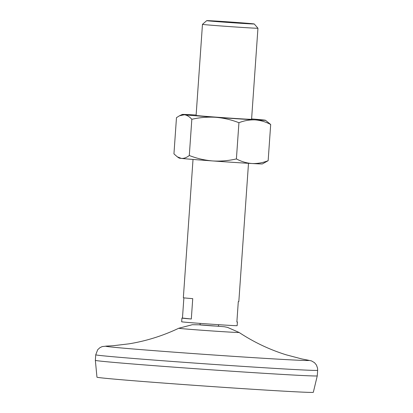 <?xml version="1.0" encoding="UTF-8"?>
<svg xmlns="http://www.w3.org/2000/svg" width="413" height="413" viewBox="0 0 413 413"><rect width="100%" height="100%" fill="white"/><g stroke="black" fill="none" stroke-linecap="round" stroke-linejoin="round"><path stroke-width="0.62" d="M270.685 124.489L265.44 120.26A41.708 0.511 -176 0 1 255.069 119.884C260.474 120.286 265.678 121.82 270.685 124.489L268.151 160.693L262.384 163.92A41.708 0.511 -176 0 1 252.018 163.522C246.613 163.12 241.409 161.586 236.401 158.922C228.544 160.745 220.609 161.416 212.592 160.931C204.569 160.249 196.805 158.442 189.299 155.51C186.614 157.627 183.966 158.592 181.364 158.406L177.26 156.801L173.945 153.873L176.475 117.664L179.49 115.779L184.415 114.768A41.708 0.511 -176 0 1 182.241 114.442A41.708 0.511 -176 0 1 192.613 114.835A41.708 0.511 -176 0 1 196.129 115.041M268.151 160.693C262.802 162.784 257.423 163.729 252.018 163.522A41.708 0.511 -176 0 1 212.592 160.931A41.708 0.511 -176 0 1 181.364 158.406A41.708 0.511 -176 0 1 179.19 158.102L177.26 156.801M189.299 155.51L191.828 119.3C199.685 117.478 207.625 116.807 215.643 117.292C223.665 117.973 231.43 119.78 238.936 122.713L236.401 158.922M238.936 122.713C244.284 120.622 249.664 119.677 255.069 119.884A41.708 0.511 -176 0 1 215.643 117.292A41.708 0.511 -176 0 1 184.415 114.768C187.006 115.139 189.479 116.647 191.828 119.3M238.084 23.123A23.825 0.294 -176 0 1 206.717 20.65A23.825 0.294 -176 0 1 230.506 22.023A23.825 0.294 -176 0 1 254.253 23.975A23.825 0.294 -176 0 1 238.084 23.123M248.502 163.321L238.828 301.624A27.805 0.341 4 0 1 238.291 301.65L236.871 321.99A27.805 0.341 4 0 0 237.408 321.964L237.15 325.661A27.805 0.341 -176 0 1 218.276 324.664A27.805 0.341 -176 0 1 181.668 321.784L181.926 318.082A27.805 0.341 4 0 0 191.312 318.996L192.732 298.656A27.805 0.341 4 0 1 183.351 297.742L193.021 159.444M183.878 297.845L182.463 318.056A27.805 0.341 4 0 0 181.926 318.082M237.408 321.964A27.805 0.341 4 0 0 236.881 321.861M232.705 118.304A27.805 0.341 -176 0 1 196.103 115.418L202.468 24.346A27.805 0.341 -176 0 1 202.473 24.341A27.805 0.341 -176 0 0 239.075 27.232A27.805 0.341 -176 0 0 257.949 28.223A27.805 0.341 -176 0 1 257.949 28.223L251.579 119.3A27.805 0.341 -176 0 1 232.705 118.304M218.632 324.69L218.529 326.218L212.236 325.888L200.031 324.923L200.14 323.394M251.605 118.918A41.708 0.511 -176 0 1 263.267 119.951A41.708 0.511 -176 0 1 265.44 120.26M182.463 318.056L191.312 318.996M239.127 332.47C253.814 342.165 269.498 349.61 286.168 354.813L301.686 358.907L308.377 360.229A101.959 1.254 -176 0 1 239.845 356.77A101.959 1.254 -176 0 1 106.327 346.099L113.131 345.722L129.073 343.828C146.305 340.999 162.867 335.805 178.762 328.247L192.339 324.711L200.042 324.825L224.336 326.74L227.532 327.385L239.127 332.47A30.263 0.372 -176 0 1 218.591 331.396A30.263 0.372 -176 0 1 178.762 328.247M95.351 360.342L96.962 377.183A108.443 1.337 -176 0 0 239.716 388.426A108.443 1.337 -176 0 0 313.322 392.309L317.261 375.861A111.226 1.368 -176 0 1 241.765 371.881A111.226 1.368 -176 0 1 95.351 360.342L95.739 354.793L97.705 349.697L99.967 347.638L102.238 346.569L107.179 346.068M307.54 360.079L311.469 360.89L314.479 362.655L316.425 365.015L317.551 368.159L317.649 370.311A111.226 1.368 -176 0 1 242.152 366.331A111.226 1.368 -176 0 1 95.739 354.793M182.241 114.442L179.49 115.779M206.717 20.65L202.473 24.341M254.253 23.975L257.944 28.223M317.261 375.861L317.649 370.311"/></g></svg>
